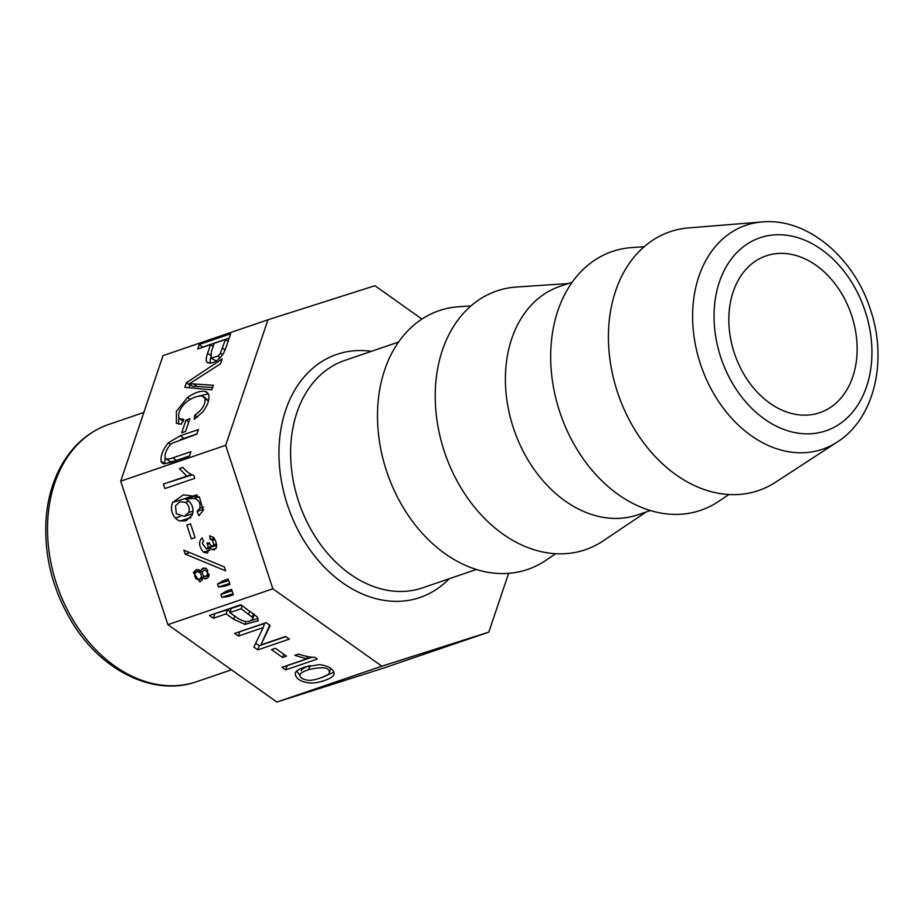 <?xml version="1.0" encoding="UTF-8"?>
<svg xmlns="http://www.w3.org/2000/svg" width="924" height="924" viewBox="0 0 924 924"><rect width="100%" height="100%" fill="white"/><g stroke="black" fill="none" stroke-linecap="round" stroke-linejoin="round"><path stroke-width="1.39" d="M208.789 395.333C209.413 400.288 207.392 405.844 202.737 412L194.259 419.242L194.768 415.188C202.217 409.921 205.625 404.377 205.013 398.544L202.24 395.98C196.569 395.842 190.829 398.244 185.019 403.199C179.776 408.731 177.766 413.617 178.99 417.856L179.799 418.78L183.795 419.369L181.22 424.232L176.392 423.25L176.368 411.33L187.433 397.539C194.479 392.631 200.439 390.598 205.29 391.441A19.843 9.24 125.4 0 1 206.791 392.123A19.843 9.24 125.4 0 1 208.789 395.333M207.935 393.312L205.29 391.441M196.593 396.627L208.235 393.82M226.357 346.523L223.527 353.361C217.637 361.584 212.127 364.518 206.976 362.173C205.833 360.891 206.04 357.923 207.611 353.28L210.522 344.617L197.759 348.983L199.261 344.513L230.653 333.783L226.357 346.523M202.783 347.262L199.261 344.513M202.853 347.066L229.21 338.057M231.578 589.373L233.356 594.756L228.113 596.546L221.852 597.297L220.894 594.386L226.345 591.164L231.578 589.373M231.612 589.489L226.345 591.164M232.063 590.829L220.894 594.386M233.021 593.751L221.852 597.297M228.193 579.059L229.96 584.442L224.728 586.232L218.468 586.983L217.51 584.06L222.95 580.85L228.193 579.059M228.228 579.163L222.95 580.85M228.667 580.515L217.51 584.06M229.626 583.437L218.468 586.983M194.987 573.85A3.615 2.425 -107.7 0 0 196.708 579.152L199.168 579.521L201.085 577.627A3.604 2.414 -107.7 0 0 199.353 572.326A5.059 3.384 -107.7 0 0 197.02 571.921A5.059 3.384 -107.7 0 0 196.835 571.979A5.117 3.419 -107.7 0 0 196.731 572.014A5.117 3.419 -107.7 0 0 194.987 573.85M202.726 577.107L201.085 577.627M202.321 543.531L206.537 549.075L207.935 547.551A4.643 3.107 -107.7 0 0 207.53 544.351L207.022 543.012L209.436 542.792A4.47 2.991 -107.7 0 0 210.938 545.495L212.751 546.003L213.837 544.744L212.462 540.355A5.336 3.569 -107.7 0 0 210.372 539.524L209.667 535.804L213.583 537.398L215.893 541.672L216.551 547.112L214.299 549.815L212.012 549.584A5.348 3.581 72.3 0 1 209.956 547.47L207.415 553.153L203.465 552.194C198.845 546.442 198.383 541.683 202.113 537.907L203.615 541.452A5.405 3.615 -107.7 0 0 202.321 543.531M216.62 544.79L207.935 547.551M191.383 538.9L186.844 525.086L190.517 523.827L195.056 537.641L191.383 538.9M190.54 523.908L186.844 525.086M175.514 505.821L176.311 513.79L184.269 516.32L188.715 512.497C189.963 508.419 188.854 505.024 185.377 502.321L179.949 501.755L175.514 505.821M186.706 476.068L179.337 468.595L182.871 467.382A29.337 19.635 -107.7 0 0 188.508 472.765A21.217 14.195 -107.7 0 0 193.832 475.41L194.802 478.332L164.876 488.565L163.398 484.037L191.464 474.555M182.929 467.452L179.337 468.595M192.192 474.867L163.398 484.037M308.72 669.623C303.603 671.367 300.727 672.938 300.104 674.324C299.376 677.477 302.194 679.475 308.57 680.307C313.317 681.023 328.944 675.663 329.106 673.273C330.318 667.475 323.516 666.262 308.72 669.623L310.094 665.534C304.989 667.232 302.125 668.803 301.501 670.189L301.316 670.72M330.503 669.138L330.723 668.318M334.049 672.129L320.697 677.904M299.873 675.132L296.604 671.194M306.699 658.858L294.825 655.335L298.567 654.053A31.012 14.9 -161.4 0 0 307.507 656.537A22.43 10.776 -161.4 0 0 314.969 657.38L317.325 659.055L285.689 669.865L282.063 667.278L306.699 658.858L307.484 656.537M311.966 657.23L287.087 665.73L285.689 669.865M271.506 649.618L275.387 648.29L286.486 656.156L282.594 657.495L271.506 649.618M283.714 654.192L282.594 657.495M285.874 636.636L259.251 645.737L255.694 643.22M269.727 625.178L260.903 644.917L285.632 636.463L289.351 639.108L257.854 649.872L253.869 647.043L263.167 627.604L238.415 636.07L234.661 633.414L266.158 622.649L270.154 625.479L260.903 644.917M263.167 627.604L264.553 623.481L239.535 631.739M259.251 645.737L257.854 649.872M239.801 631.935L238.415 636.07M253.904 615.176A6.491 3.119 -161.4 0 0 254.054 614.864A6.491 3.119 -161.4 0 0 254.112 614.16M241.337 605.024L231.231 608.477L229.845 612.612L237.468 618.029C244.179 622.268 249.191 622.695 252.518 619.311A6.491 3.119 -161.4 0 0 252.656 618.999A6.491 3.119 -161.4 0 0 252.356 617.278L241.106 608.766L229.845 612.612M230.168 611.63L227.512 609.748L214.299 613.836M258.154 618.456L251.201 620.524M242.169 605.613L241.106 608.766M181.716 432.767L186.001 420.027L189.882 418.711L185.585 431.439L181.716 432.767M186.382 382.767L222.176 358.939L220.547 363.779L194.779 380.365A157.727 73.458 125.4 0 1 189.05 383.887A134.477 62.624 125.4 0 1 193.59 383.934L213.305 385.273L211.781 389.836L184.835 387.341L186.382 382.767L189.974 385.308L190.529 384.938M225.675 445.31L120.721 481.173L162.994 355.636L267.96 319.773L225.675 445.31L272.857 588.796L381.855 666.181L488.819 632.12L508.604 573.354M207.507 362.647L208.131 362.982M165.546 458.443C166.447 459.401 168.873 459.205 172.834 457.854L190.956 451.663L189.432 456.167L171.31 462.358L164.218 463.756A13.606 6.341 125.4 0 1 162.37 463.167A13.606 6.341 125.4 0 1 161.03 461.076C160.684 455.186 163.144 449.076 168.387 442.769L180.261 435.782L198.394 429.579L196.881 434.049L172.314 443.208A8.813 4.112 -54.6 0 0 168.457 447.054C165.234 452.437 164.276 456.237 165.546 458.443L169.138 460.995C170.039 461.954 172.465 461.757 176.426 460.406L189.512 455.925M183.841 550.15L224.359 566.932L225.641 570.836L185.135 554.077L183.841 550.15M120.721 481.173L167.891 624.659L272.857 588.796M180.261 520.997A13.075 8.743 72.3 0 1 175.283 518.029C171.367 513.063 170.478 507.877 172.603 502.506L183.368 494.837L199.376 496.962L203.234 510.441L198.856 515.754L197.089 511.365L199.734 508.362C200.82 503.603 199.053 500.265 194.41 498.348L185.435 499.099A12.289 8.224 72.3 0 1 189.686 501.998C192.954 506.029 193.786 510.406 192.18 515.13L185.978 520.859L180.261 520.997L190.783 517.648M197.332 495.31L185.435 499.099M208.916 576.241L206.526 578.747L204.55 578.667A4.689 3.142 72.3 0 1 202.714 577.038A5.371 3.592 72.3 0 1 202.137 580.076L199.919 581.831L193.347 572.534L196.177 569.646L198.856 569.762A4.851 3.246 72.3 0 1 201.016 571.864A4.701 3.142 72.3 0 1 201.513 569.415L203.257 568.041L206.433 568.63L208.916 576.241M211.284 352.102L211.122 358.166L217.821 356.075A6.468 3.015 -54.6 0 0 220.409 353.176L225.456 339.512L214.229 343.347L211.284 352.102M211.122 358.166L216.343 361.018M209.933 363.271L210.637 357.6M204.585 576.437L202.714 577.038M189.767 552.61L185.135 554.077M180.111 516.493L175.283 518.029M203.488 509.332L197.089 511.365M209.448 542.85L207.219 543.555M216.482 543.901L213.837 544.744M215.038 539.535L212.462 540.355M214.31 538.276L210.372 539.524M216.135 548.279L212.012 549.584M216.666 545.333L209.956 547.47M202.772 571.309L201.016 571.864M203.985 570.374C201.848 571.921 201.825 573.827 203.904 576.102L205.798 576.414L207.276 574.924A2.888 1.929 -107.7 0 0 205.902 570.697A3.742 2.506 -107.7 0 0 204.088 570.339A3.742 2.506 -107.7 0 0 203.985 570.374M209.171 574.312L207.276 574.924M207.819 570.085L205.902 570.697M213.167 346.5L210.522 344.617M220.247 357.796L217.821 356.075M222.661 354.77L220.409 353.176M228.089 341.395L225.456 339.512M212.555 387.526L197.17 386.475A134.477 62.624 125.4 0 0 192.642 386.428L189.05 383.887M189.154 387.745L189.974 385.308M197.459 417.105L194.768 415.188M208.489 400.716L203.765 396.639M178.621 424.128L178.748 417.325M188.773 421.991L186.001 420.027M180.272 439.72L196.951 433.841M164.657 463.767A13.606 6.341 125.4 0 1 164.611 463.629L165.142 457.727M421.945 319.092L374.925 285.712L267.96 319.773M167.891 624.659L276.888 702.044L383.853 667.983L488.819 632.12M837.225 442.053L775.513 482.259A136.752 101.617 -108.9 0 1 618.11 394.028A136.752 101.617 -108.9 0 1 688.611 227.916L762.011 221.956A118.341 87.942 71.1 0 0 700.415 363.952A118.341 87.942 71.1 0 0 837.225 442.053C874.681 418.433 887.814 360.348 870.466 309.69C854.019 257.415 807.126 217.567 762.011 221.956M851.674 315.581A82.883 61.585 -108.9 0 1 819.784 412.693A82.883 61.585 -108.9 0 1 734.707 354.181A82.883 61.585 -108.9 0 1 766.192 255.844A82.883 61.585 -108.9 0 1 851.674 315.581M329.106 673.273L330.596 668.895M334.061 674.174C333.749 678.17 318.283 683.702 309.806 682.998C300.288 681.796 295.437 678.516 295.23 673.157C295.853 671.067 299.11 669.011 305.012 666.989L319.461 664.622C328.956 665.915 333.818 669.103 334.061 674.174L334.026 674.266M226.126 613.883L213.317 618.26L209.425 615.5L240.921 604.735L257.195 616.92L258.27 620.732L244.895 624.381L233.668 619.242L226.126 613.883L227.512 609.748M214.715 614.125L213.317 618.26M253.546 613.721L252.356 617.278M276.888 702.044L381.855 666.181M555.671 553.73L545.541 560.545A136.752 101.617 -108.9 0 1 387.191 472.938A136.752 101.617 -108.9 0 1 458.812 306.745L470.997 305.936M646.222 511.954L603.268 540.817A136.752 101.617 -108.9 0 1 444.918 453.21A136.752 101.617 -108.9 0 1 516.539 287.017L568.179 283.564M650.323 510.545L637.826 514.818A120.674 89.674 -108.9 0 1 513.952 429.625A120.674 89.674 -108.9 0 1 559.782 286.428L572.279 282.167M728.863 494.548L718.733 501.362A136.752 101.617 -108.9 0 1 560.371 413.756A136.752 101.617 -108.9 0 1 632.004 247.563L644.178 246.754M190.09 399.434L187.433 397.539M193 511.134L188.715 512.497M249.711 610.972L248.648 614.114M398.602 342.042L344.779 360.429A120.178 89.305 71.1 0 0 298.833 502.136A120.178 89.305 71.1 0 0 421.171 588.311A120.178 89.305 71.1 0 0 422.499 587.872L476.322 569.473M371.448 351.316A128.459 95.461 71.1 0 0 281.878 483.495A128.459 95.461 71.1 0 0 418.514 597.978A128.459 95.461 71.1 0 0 449.168 578.759M199.896 570.454L193.347 572.534M208.316 577.465L204.55 578.667M209.933 550.138L203.465 552.194M196.593 494.871L172.603 502.506M199.226 496.812L194.41 498.348M203.638 507.114L199.734 508.362M188.889 501.201L185.377 502.321M209.736 543.659L207.53 544.351M200.982 571.806L199.353 572.326M205.555 568.121L201.513 569.415M210.464 355.301L207.611 353.28M225.098 349.988L222.534 348.175M197.17 386.475L193.59 383.934M208.431 400.97L205.013 398.544M170.755 444.456L168.387 442.769M183.841 438.322L180.261 435.782M176.426 460.406L172.834 457.854M164.611 463.629L161.03 461.076M865.211 311.272A101.986 75.791 -108.9 0 1 784.464 429.672A101.986 75.791 -108.9 0 1 729.29 261.862A101.986 75.791 -108.9 0 1 865.211 311.272M195.172 682.178A135.92 101.005 71.1 0 0 196.673 681.681L195.091 682.201C153.257 696.28 101.755 670.766 72.684 623.296C52.414 590.09 43.578 554.758 46.2 517.301C47.886 497.805 53.026 480.399 61.619 465.084C73.111 445.045 88.831 431.496 108.766 424.439A135.92 101.005 71.1 0 0 56.803 584.719A135.92 101.005 71.1 0 0 195.172 682.178M234.731 616.077L233.668 619.242M245.865 621.529L244.895 624.381M199.168 579.521L202.679 578.401M206.537 549.075L210.002 547.978M184.269 516.32L192.642 513.652M212.751 546.003L216.609 544.767M205.798 576.414L209.113 575.363M179.799 418.78L183.391 421.332M143.867 412.451L108.766 424.439M231.462 669.796L196.673 681.681M252.656 618.999L254.054 614.864"/></g></svg>
